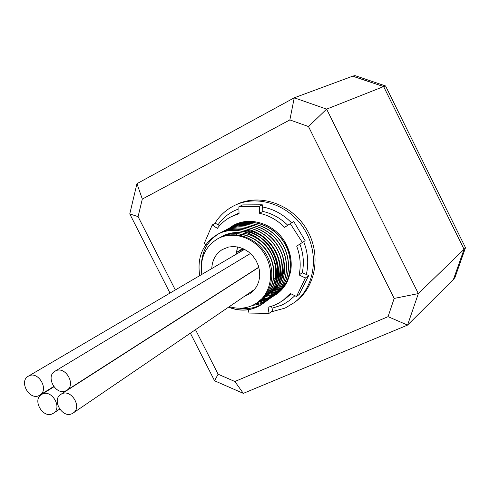 <?xml version="1.0" encoding="UTF-8"?>
<svg xmlns="http://www.w3.org/2000/svg" width="490" height="490" viewBox="0 0 490 490"><rect width="100%" height="100%" fill="white"/><g stroke="black" fill="none" stroke-linecap="round" stroke-linejoin="round"><path stroke-width="0.73" d="M229.767 227.881C246.703 214.283 276.048 222.828 286.552 245.074C290.595 253.324 292.009 261.776 290.803 270.443L287.654 280.905C284.267 287.912 279.239 293.155 272.575 296.615M272.575 296.622L271.527 297.13M271.466 297.161L269.567 297.969M269.488 298L260.827 300.088M248.399 309.723L248.969 313.055L269.047 313.386L268.048 307.267L273.806 305.503L279.233 302.906L286.472 297.853L291.066 293.841M302.397 242.495L290.282 223.648L293.773 221.59L305.148 240.706L296.701 246.145C300.303 255.798 301.111 265.396 299.133 274.957L302.281 272.703L308.712 275.527L299.255 294.404L296.505 296.499L290.331 293.479L283.257 300.26M296.505 296.499L305.356 277.989L308.712 275.527M299.133 274.957L305.356 277.989M261.427 299.396L269.904 297.381M272.416 296.291L274.247 295.329M274.302 295.299C280.108 291.948 284.555 287.152 287.654 280.905M239.028 213.009L231.317 216.641L239.047 213.671L238.857 206.811L242.697 204.912L262.291 204.789L262.891 211.435L259.467 213.248C268.955 215.38 277.334 220.071 284.604 227.336L290.282 223.648M287.753 225.29C280.55 218.148 272.262 213.53 262.891 211.435M302.281 272.703C304.247 263.21 303.451 253.679 299.886 244.1M271.534 306.311L272.605 310.709L269.047 313.386M231.317 216.641C225.78 219.477 221.131 223.385 217.358 228.364L212.231 224.947L215.459 223.318L219.581 225.663M259.467 213.248L259.29 206.333L238.857 206.811M212.231 224.947L204.257 243.432L205.898 244.547M205.965 244.596L206.915 245.239M262.291 204.789L259.29 206.333M290.803 270.443C289.137 278.92 285.168 285.664 278.902 290.68M278.743 290.803L276.924 292.101M276.801 292.181L275.257 293.124M275.147 293.185L272.262 294.613M272.164 294.655L265.923 296.548M52.424 413.781C42.783 418.693 32.034 399.797 41.485 394.548L42.275 394.119C51.769 389.103 62.702 407.796 53.447 413.217L52.424 413.781M65.887 390.787C55.97 395.914 45.129 376.516 54.96 371.236L55.633 370.875C65.391 365.638 76.428 384.822 66.799 390.285L65.887 390.787M214.626 223.74C219.336 215.992 225.682 210.057 233.663 205.916L234.361 205.573C257.244 194.126 289.118 204.514 304.308 229.24C319.737 253.826 314.929 286.999 294.521 302.44L285.1 308.081L270.982 311.928M248.344 309.398L246.194 308.62M294.894 295.709L289.566 300.431L284.61 303.635L281.444 305.221L271.999 308.235M218.019 224.775C222.209 218.834 227.519 214.21 233.951 210.908L238.912 208.771M201.819 274.406C199.81 258.408 205.132 246.513 217.781 238.728L218.607 238.305C233.718 230.625 254.886 237.834 264.784 254.414C274.853 270.897 271.331 292.898 257.452 302.6L252.509 305.454C245.153 308.688 237.423 309.074 229.326 306.624M257.452 302.6L259.039 301.473C272.679 291.997 276.078 270.045 265.899 253.783C255.811 237.264 234.551 230.202 219.244 237.962L217.781 238.728M264.735 296.873L263.694 297.344M263.798 297.228L264.839 296.762M266.774 295.421L265.745 295.893M265.598 295.954L264.533 296.383M264.631 296.26L265.703 295.838M265.85 295.776L266.885 295.317M221.241 236.891C236.499 229.155 257.691 236.18 267.736 252.638C277.879 268.839 274.48 290.711 260.876 300.162L261.127 299.978C274.731 290.533 278.13 268.667 267.993 252.479C257.948 236.033 236.768 229.014 221.517 236.744M260.068 300.701L261.133 299.978M223.495 235.684C238.704 227.972 259.81 234.961 269.812 251.346C279.913 267.473 276.513 289.259 262.952 298.68L258.359 301.289M261.899 299.396L258.108 301.473M262.15 299.219L263.204 298.502C280.746 287.03 280.164 255.676 261.115 240.921M244.155 231.519C275.466 234.079 289.768 281.768 265.01 297.216L263.13 298.416M263.963 297.926L262.009 299.041M262.879 298.594L260.184 299.996M264.214 297.749L265.262 297.038C282.571 285.695 282.24 254.892 263.651 240.057M246.47 230.355C268.857 232.615 285.854 260.166 278.106 280.654M277.818 281.462C275.533 287.483 271.944 292.254 267.05 295.758L266.144 296.383M266.015 296.462L265.072 297.05M264.943 297.13L263.963 297.681M263.828 297.755L262.812 298.263M262.922 298.153L263.939 297.651M264.079 297.577L265.053 297.032M265.188 296.952L266.131 296.37M266.26 296.291L267.295 295.586C271.828 292.34 275.257 287.991 277.573 282.534M277.861 281.83C282.901 266.021 279.012 251.817 266.186 239.224M264.98 296.695L265.99 296.193M266.125 296.119L267.099 295.58M269.316 294.141L275.999 287.52M276.225 287.201C286.307 273.579 282.987 250.856 268.716 238.428M267.026 295.25L268.024 294.747M268.159 294.674L269.12 294.141M271.319 292.714L275.178 289.418M275.362 289.235L281.652 279.484M281.934 278.773C286.693 263.687 283.134 249.992 271.24 237.675M268.802 293.988L268.3 294.221M268.545 294.049L268.912 293.878M269.047 293.81L270.039 293.314M270.174 293.247L271.123 292.714M284.249 253.789C282.191 247.383 278.7 241.772 273.769 236.958M270.811 292.561L270.284 292.812M270.529 292.64L270.921 292.457M271.056 292.389L272.036 291.899M285.964 251.811C283.973 245.968 280.752 240.792 276.305 236.296M272.495 291.238L272.912 291.048M273.102 290.956L274.014 290.49M275.215 289.817L276.115 289.259M276.807 288.8L277.23 288.506M278.786 274.474L279.661 273.683M211.772 268.569C212.17 260.202 215.649 253.875 222.197 249.594L228.61 247.027L233.712 246.531L238.918 247.217L243.989 249.061L248.675 251.989L252.76 255.854L256.037 260.484L258.353 265.641L259.602 271.093L259.718 276.574L258.702 281.824L256.613 286.589L253.557 290.65L249.673 293.829L244.786 296.089M352.659 76.183L383.627 86.589L464.073 249.312L453.458 279.386L407.551 325.097L243.328 393.372L214.565 380.779L190.371 333.169M464.073 249.312L418.35 293.584L407.551 325.097L388.068 316.656L234.863 381.508L243.328 393.372M169.999 293.081L129.764 213.916L136.961 183.658L294.251 97.798L326.616 109.123L418.35 293.584L394.174 298.435L388.068 316.656M464.091 249.318L453.477 279.392L454.965 277.518L465.5 247.695L464.091 249.318L383.633 86.565L385.557 85.952L354.944 75.607L352.763 76.122L383.633 86.565L326.616 109.123L308.492 126.555L394.174 298.435M352.757 76.146L294.251 97.798L289.866 119.915L308.492 126.555M234.863 381.508L218.111 374.207L214.565 380.779M294.521 302.44L296.211 301.136C316.558 285.737 321.366 252.681 305.999 228.193C290.858 203.564 259.094 193.219 236.278 204.636L234.361 205.573M175.322 289.957L138.088 216.641L142.314 199.081L289.866 119.915M218.111 374.207L195.492 329.678M138.088 216.641L129.764 213.916M136.961 183.658L142.314 199.081M262.487 206.939C273.536 209.034 283.238 214.344 291.599 222.877M303.696 241.65C307.977 252.681 308.847 263.644 306.317 274.535M231.225 227.201L233.197 226.055C249.575 217.26 272.673 224.396 283.747 242.085C294.919 259.486 291.348 283.33 276.574 293.724L276.715 293.626C291.477 283.232 295.054 259.394 283.888 241.999C272.814 224.316 249.722 217.18 233.344 225.976L232.278 226.564M231.151 227.244L230.19 227.875M230.116 227.924L229.161 228.603M229.093 228.652L228.156 229.375M228.083 229.43L227.164 230.196M274.676 295.103L274.743 295.047C289.559 284.623 293.136 260.692 281.915 243.224C270.799 225.461 247.615 218.289 231.188 227.115L230.116 227.709M273.671 295.801L274.608 295.151C289.425 284.721 293.002 260.784 281.781 243.31C270.651 225.541 247.468 218.369 231.041 227.195L229.05 228.346M228.977 228.395L226.968 229.761M226.901 229.816L225.951 230.545M272.691 296.536L272.759 296.487C287.618 286.025 291.201 262.003 279.931 244.455C268.759 226.619 245.496 219.41 229.014 228.267L227.93 228.861M270.633 297.914L272.624 296.585C287.483 286.123 291.06 262.095 279.79 244.547C268.618 226.699 245.343 219.489 228.861 228.346L225.804 230.196M225.731 230.245L224.69 230.992M270.688 297.981L270.756 297.932C285.664 287.44 289.247 263.326 277.928 245.704C266.707 227.783 243.352 220.537 226.821 229.424L224.647 230.674M224.573 230.723L223.507 231.427M268.667 299.445L268.74 299.39C283.692 288.867 287.275 264.655 275.907 246.96C264.637 228.965 241.196 221.676 224.61 230.588L223.501 231.2M223.428 231.243L222.338 231.905M266.627 300.915L266.701 300.866C281.701 290.313 285.284 266.003 273.867 248.222C262.548 230.147 239.016 222.821 222.374 231.77L221.186 232.425M264.576 302.404L264.649 302.348C279.692 291.764 283.281 267.356 271.815 249.502C260.441 231.347 236.817 223.985 220.126 232.958L218.999 233.577M218.926 233.62C207.717 240.7 201.862 251.254 201.359 265.286M228.64 307.089C240.958 311.879 252.27 310.795 262.573 303.849C277.671 293.228 281.26 268.722 269.739 250.788C258.316 232.554 234.606 225.149 217.854 234.153L217.774 234.196M199.712 275.643C196.919 257.103 202.915 243.303 217.695 234.238C234.447 225.235 258.169 232.64 269.592 250.88C281.113 268.82 277.53 293.332 262.432 303.953C252.117 310.905 240.804 311.983 228.487 307.193M218.92 233.614L219.967 233.038C236.664 224.065 260.294 231.433 271.668 249.594C283.14 267.448 279.551 291.862 264.502 302.453C257.079 307.622 248.785 309.545 239.628 308.222M221.106 232.468L222.221 231.85C238.863 222.907 262.401 230.233 273.726 248.314C285.143 266.095 281.56 290.411 266.56 300.97L265.592 301.644M265.519 301.693L264.441 302.379M223.422 231.237L224.451 230.674C241.043 221.756 264.49 229.044 275.766 247.046C287.134 264.747 283.551 288.971 268.6 299.494L266.572 300.848M266.493 300.891L259.694 304.014L252.381 305.515M225.571 230.11L226.668 229.504C243.205 220.616 266.566 227.868 277.787 245.79C289.106 263.418 285.523 287.544 270.615 298.036L269.665 298.698M269.592 298.747L267.516 300.015M267.436 300.058L261.605 302.587L255.4 303.941M270.554 297.963L268.428 299.151M268.342 299.194L257.66 302.453M273.604 295.85L271.558 297.099M271.485 297.142L269.298 298.257M269.218 298.294L259.675 301.001M240.657 235.47L239.843 233.92M236.872 234.869L235.157 233.62M287.042 271.221L286.644 270.927M72.006 413.67C62.255 418.595 51.407 399.767 60.883 394.346L61.795 393.85C71.393 388.821 82.43 407.441 73.163 413.027L72.006 413.67M244.045 249.092L244.253 249.508M242.685 248.467L236.535 252.424M236.529 252.479L243.775 248.963M236.805 253.881L236.499 253.275M465.5 247.695L385.557 85.952M39.035 395.571C29.32 400.642 18.614 381.281 28.328 376.204L28.886 375.916C38.453 370.74 49.343 389.905 39.819 395.148L39.035 395.571M268.091 291.097L269.212 291.048M269.359 291.042L270.413 290.956M270.547 290.944L271.521 290.827M271.65 290.815L272.526 290.68M273.506 290.503L274.137 290.374M241.172 235.586L242.366 234.355M242.538 234.189L243.879 233.013M247.285 230.717L247.621 230.533M274.167 278.43L275.484 277.524M276.581 276.654L277.567 275.754M237.362 246.887L236.278 254.188M53.906 386.794L41.485 394.548M59.67 409.095L53.447 413.217M250.457 253.483L54.96 371.236M258.818 267.166L66.799 390.285M237.485 246.911L236.492 254.065M258.861 267.332L60.883 394.346M281.095 274.118L280.654 273.402M254.733 289.314L73.163 413.027M244.541 249.343L28.328 376.204M53.686 386.5L39.819 395.148"/></g></svg>
